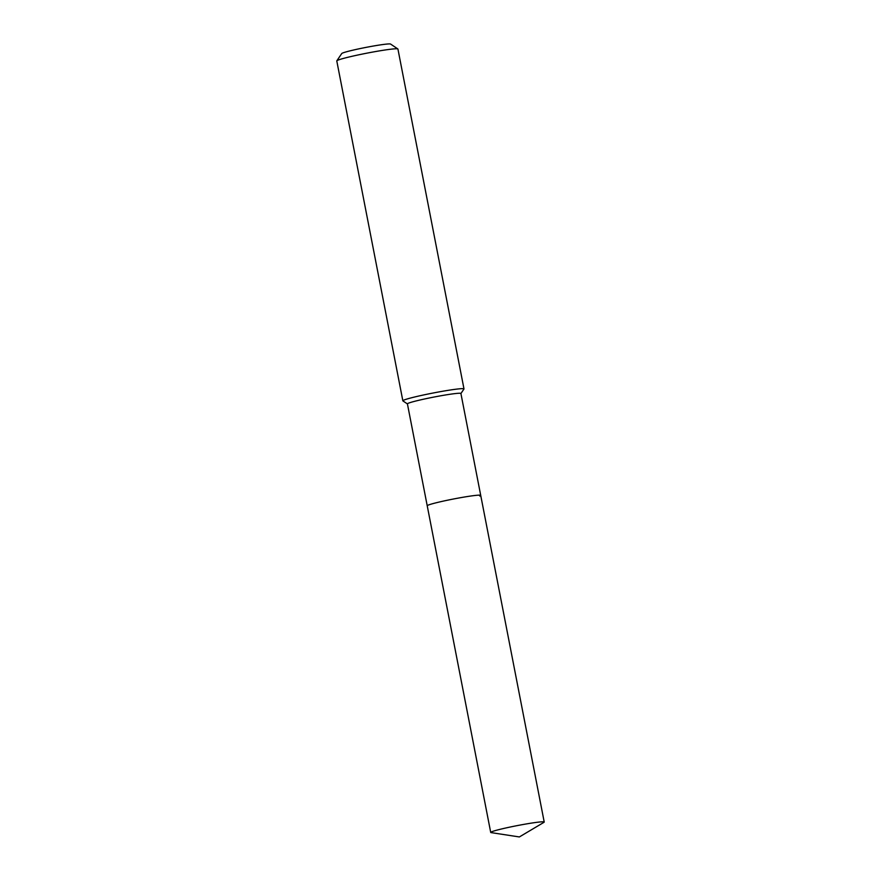 <?xml version="1.0" encoding="UTF-8"?>
<svg xmlns="http://www.w3.org/2000/svg" width="881" height="881" viewBox="0 0 881 881"><rect width="100%" height="100%" fill="white"/><g stroke="black" fill="none" stroke-linecap="round" stroke-linejoin="round"><path stroke-width="1.32" d="M479.727 496.047A27.245 1.641 169 0 0 480.718 495.386L460.906 393.477A27.245 1.641 169 0 0 437.659 396.351A27.245 1.641 169 0 0 408.41 403.212A27.245 1.641 169 0 0 407.418 403.883L490.717 832.435A27.245 1.641 169 0 0 491.146 832.622L519.35 836.95L543.896 822.369A27.245 1.641 169 0 0 544.216 822.039A27.245 1.641 169 0 0 520.957 824.902A27.245 1.641 169 0 0 491.708 831.763A27.245 1.641 169 0 0 490.717 832.435M480.718 495.386A27.245 1.641 169 0 0 457.459 498.25A27.245 1.641 169 0 0 428.221 505.11A27.245 1.641 169 0 0 427.219 505.782A27.245 1.641 169 0 1 428.221 505.11A27.245 1.641 169 0 1 457.459 498.25A27.245 1.641 169 0 1 480.718 495.386L544.216 822.039M460.917 393.532L463.957 389.039A31.143 1.872 169 0 0 463.99 388.917A31.143 1.872 169 0 0 437.416 392.199A31.143 1.872 169 0 0 403.994 400.051A31.143 1.872 169 0 0 402.848 400.811A31.143 1.872 169 0 0 402.925 400.91L407.429 403.927M463.99 388.917L397.926 49.05A31.143 1.872 169 0 0 397.849 48.94A31.143 1.872 169 0 0 370.427 52.486A31.143 1.872 169 0 0 337.919 60.172A31.143 1.872 169 0 0 336.817 60.811A31.143 1.872 169 0 0 336.784 60.932L402.848 400.811M397.849 48.94L390.558 44.05A24.91 1.498 169 0 0 368.632 46.891A24.91 1.498 169 0 0 342.621 53.025A24.91 1.498 169 0 0 341.74 53.543L336.817 60.811"/></g></svg>
